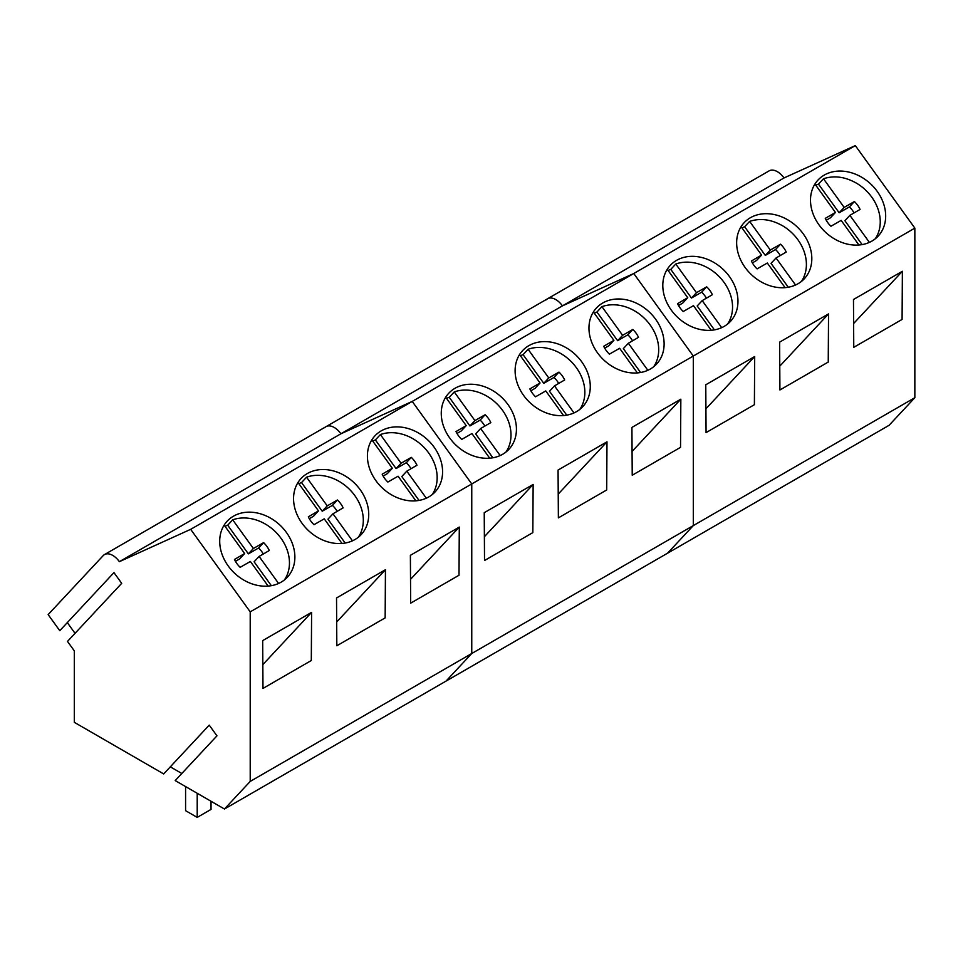 <?xml version="1.0" encoding="UTF-8"?>
<svg xmlns="http://www.w3.org/2000/svg" width="963" height="963" viewBox="0 0 963 963"><rect width="100%" height="100%" fill="white"/><g stroke="black" fill="none" stroke-linecap="round" stroke-linejoin="round"><path stroke-width="1.44" d="M197.21 793.295L197.21 817.394L211.029 809.414L211.029 801.264M197.21 817.394L185.582 810.677L185.582 786.578M854.097 212.907A21.162 17.021 43 0 0 849.378 206.913L854.386 201.556L844.166 207.406L823.485 178.757C834.187 175.206 845.273 176.747 856.769 183.343A41.108 33.055 -137 0 1 875.211 238.848M815.805 185.233A41.108 33.055 -137 0 1 818.478 184.114L823.485 178.757M854.386 201.556A21.162 17.021 -137 0 1 860.067 209.428L849.896 215.351L869.396 242.375M814.939 184.041L835.439 212.45L825.267 218.36A21.162 17.021 -137 0 0 830.949 226.245L841.168 220.383L858.936 245.011M835.439 212.45L830.443 217.807L826.23 220.25M849.896 215.351L844.888 220.708L862.126 244.602M844.166 207.406L839.158 212.775L849.378 206.913M839.158 212.775L818.478 184.114M780.247 255.532A21.162 17.021 43 0 0 775.528 249.549L780.536 244.193L770.316 250.043L749.635 221.394C760.337 217.843 771.435 219.383 782.919 225.98A41.108 33.055 -137 0 1 801.36 281.485M741.955 227.87A41.108 33.055 -137 0 1 744.628 226.75L749.635 221.394M780.536 244.193A21.162 17.021 -137 0 1 786.217 252.065L776.046 257.988L795.546 285.012M741.101 226.678L761.589 255.087L751.417 260.997A21.162 17.021 -137 0 0 757.099 268.882L767.318 263.019L785.086 287.648M761.589 255.087L756.593 260.443L752.38 262.887M776.046 257.988L771.038 263.344L788.276 287.239M770.316 250.043L765.308 255.412L775.528 249.549M765.308 255.412L744.628 226.75M706.397 298.169A21.162 17.021 43 0 0 701.678 292.186L706.686 286.83L696.466 292.68L675.785 264.018A41.108 33.055 -137 0 1 709.069 268.617A41.108 33.055 -137 0 1 727.51 324.122M668.105 270.507A41.108 33.055 -137 0 1 670.79 269.387L675.785 264.018M706.686 286.83A21.162 17.021 -137 0 1 712.367 294.702L702.196 300.625L721.696 327.649M667.251 269.315L687.738 297.723L677.567 303.634A21.162 17.021 -137 0 0 683.249 311.506L693.468 305.656L711.236 330.285M687.738 297.723L682.743 303.08L678.542 305.524M702.196 300.625L697.188 305.981L714.426 329.876M696.466 292.68L691.458 298.048L701.678 292.186M691.458 298.048L670.79 269.387M632.547 340.806A21.162 17.021 43 0 0 627.84 334.823L632.835 329.466L622.616 335.317L601.935 306.655A41.108 33.055 -137 0 1 635.219 311.254A41.108 33.055 -137 0 1 653.66 366.759M594.255 313.144A41.108 33.055 -137 0 1 596.94 312.024L601.935 306.655M632.835 329.466A21.162 17.021 -137 0 1 638.517 337.339L628.345 343.261L647.846 370.286M593.401 311.952L613.9 340.36L603.717 346.271A21.162 17.021 -137 0 0 609.41 354.143L619.618 348.293L637.386 372.922M613.9 340.36L608.893 345.717L604.692 348.161M628.345 343.261L623.338 348.618L640.588 372.512M622.616 335.317L617.62 340.685L627.84 334.823M617.62 340.685L596.94 312.024M558.709 383.443A21.162 17.021 43 0 0 553.99 377.46L558.985 372.103L548.766 377.953L528.085 349.292A41.108 33.055 -137 0 1 561.369 353.89A41.108 33.055 -137 0 1 579.81 409.395M520.405 355.78A41.108 33.055 -137 0 1 523.09 354.661L528.085 349.292M558.985 372.103A21.162 17.021 -137 0 1 564.667 379.976L554.495 385.886L573.996 412.922M519.551 354.589L540.05 382.985L529.879 388.908A21.162 17.021 -137 0 0 535.56 396.78L545.78 390.93L563.548 415.547M540.05 382.985L535.043 388.354L530.842 390.797M554.495 385.886L549.5 391.255L566.738 415.149M548.766 377.953L543.77 383.322L553.99 377.46M543.77 383.322L523.09 354.661M484.858 426.079A21.162 17.021 43 0 0 480.14 420.097L485.135 414.728L474.928 420.59L454.247 391.929A41.108 33.055 -137 0 1 487.519 396.527A41.108 33.055 -137 0 1 505.96 452.032M446.567 398.417A41.108 33.055 -137 0 1 449.24 397.298L454.247 391.929M485.135 414.728A21.162 17.021 -137 0 1 490.829 422.613L480.645 428.523L500.158 455.559M445.7 397.213L466.2 425.622L456.029 431.544A21.162 17.021 -137 0 0 461.71 439.417L471.93 433.567L489.698 458.183M466.2 425.622L461.193 430.991L456.992 433.434M480.645 428.523L475.65 433.892L492.887 457.786M474.928 420.59L469.92 425.947L480.14 420.097M469.92 425.947L449.24 397.298M411.008 468.716A21.162 17.021 43 0 0 406.29 462.734L411.297 457.365L401.077 463.227L380.397 434.566A41.108 33.055 -137 0 1 413.681 439.164A41.108 33.055 -137 0 1 432.122 494.669M372.717 441.042A41.108 33.055 -137 0 1 375.389 439.935L380.397 434.566M411.297 457.365A21.162 17.021 -137 0 1 416.979 465.249L406.795 471.16L426.308 498.196M371.85 439.85L392.35 468.259L382.179 474.181A21.162 17.021 -137 0 0 387.86 482.054L398.08 476.204L415.847 500.82M392.35 468.259L387.343 473.627L383.142 476.071M406.795 471.16L401.8 476.529L419.037 500.423M401.077 463.227L396.07 468.584L406.29 462.734M396.07 468.584L375.389 439.935M337.158 511.353A21.162 17.021 43 0 0 332.44 505.37L337.447 500.002L327.227 505.864L306.547 477.203A41.108 33.055 -137 0 1 339.831 481.801A41.108 33.055 -137 0 1 358.272 537.306M298.867 483.679A41.108 33.055 -137 0 1 301.539 482.571L306.547 477.203M337.447 500.002A21.162 17.021 -137 0 1 343.129 507.886L332.957 513.797L352.458 540.833M298 482.487L318.5 510.896L308.329 516.818A21.162 17.021 -137 0 0 314.01 524.691L324.23 518.84L341.997 543.457M318.5 510.896L313.505 516.264L309.292 518.708M332.957 513.797L327.95 519.165L345.187 543.06M327.227 505.864L322.22 511.221L332.44 505.37M322.22 511.221L301.539 482.571M263.308 553.99A21.162 17.021 43 0 0 258.59 548.007L263.597 542.638L253.377 548.501L232.697 519.839A41.108 33.055 -137 0 1 265.981 524.438A41.108 33.055 -137 0 1 284.422 579.943M225.017 526.316A41.108 33.055 -137 0 1 227.689 525.196L232.697 519.839M263.597 542.638A21.162 17.021 -137 0 1 269.279 550.523L259.107 556.433L278.608 583.47M224.162 525.124L244.65 553.532L234.478 559.455A21.162 17.021 -137 0 0 240.16 567.327L250.38 561.477L268.147 586.094M244.65 553.532L239.655 558.901L235.441 561.345M259.107 556.433L254.1 561.802L271.337 585.685M253.377 548.501L248.37 553.857L258.59 548.007M248.37 553.857L227.689 525.196M546.274 299.806A16.443 9.498 60 0 1 547.574 298.759L769.124 170.86A16.443 9.498 60 0 1 784.014 177.95L855.313 145.606L633.762 273.516L562.464 305.861L784.014 177.95M914.85 397.695L693.3 525.605L667.552 553.207L889.09 425.297L914.85 397.695L914.85 228.123L855.313 145.606M547.574 298.759A16.443 9.498 60 0 1 562.464 305.861A16.443 9.498 60 0 0 547.574 298.759L326.024 426.669A16.443 9.498 60 0 1 340.926 433.771L562.464 305.861L633.762 273.516L412.224 401.427L340.926 433.771A16.443 9.498 60 0 0 326.024 426.669A16.443 9.498 60 0 0 324.724 427.716M914.85 228.123L693.3 356.033L633.762 273.516L693.3 356.033L471.762 483.944L412.224 401.427L340.926 433.771L119.376 561.67A16.443 9.498 60 0 0 104.486 554.58L326.024 426.669M819.007 224.873A41.12 33.067 43 0 0 878.148 236.14A41.12 33.067 43 0 0 877.161 191.3A41.12 33.067 43 0 0 818.02 180.033A41.12 33.067 43 0 0 819.007 224.873M745.157 267.509A41.12 33.067 43 0 0 804.298 278.776A41.12 33.067 43 0 0 803.311 233.937A41.12 33.067 43 0 0 744.17 222.67A41.12 33.067 43 0 0 745.157 267.509M671.319 310.146A41.12 33.067 43 0 0 730.448 321.413A41.12 33.067 43 0 0 729.46 276.574A41.12 33.067 43 0 0 670.32 265.307A41.12 33.067 43 0 0 671.319 310.146M104.486 554.58A16.443 9.498 60 0 0 103.185 555.627L48.15 614.599L59.766 630.693L113.959 572.612L121.699 583.325L67.494 641.418L74.32 650.868L74.32 722.334L163.686 773.939L209.224 725.127L216.952 735.84L175.206 780.584L224.463 809.016L446.001 681.118L471.762 653.504L446.001 681.118L667.552 553.207L693.3 525.605L693.3 356.033L693.3 525.605L471.762 653.504L471.762 483.944L412.224 401.427L190.674 529.337L119.376 561.67M828.541 313.902L828.24 362.064L779.922 389.967L779.621 342.142L828.541 313.902L779.765 366.169M754.691 356.539L754.39 404.701L706.072 432.604L705.771 384.779L754.691 356.539L705.915 408.806M902.379 271.265L853.471 299.505L853.76 347.33L902.09 319.427L902.379 271.265L853.615 323.532M597.469 352.783A41.12 33.067 43 0 0 656.597 364.05A41.12 33.067 43 0 0 655.61 319.21A41.12 33.067 43 0 0 596.482 307.943A41.12 33.067 43 0 0 597.469 352.783M523.619 395.42A41.12 33.067 43 0 0 582.759 406.687A41.12 33.067 43 0 0 581.76 361.847A41.12 33.067 43 0 0 522.632 350.58A41.12 33.067 43 0 0 523.619 395.42M449.769 438.057A41.12 33.067 43 0 0 508.909 449.324A41.12 33.067 43 0 0 507.922 404.484A41.12 33.067 43 0 0 448.782 393.217A41.12 33.067 43 0 0 449.769 438.057M606.991 441.812L606.69 489.974L558.371 517.877L558.071 470.052L606.991 441.812L558.227 494.079M533.141 484.449L532.84 532.611L484.521 560.514L484.233 512.689L533.141 484.449L484.377 536.716M680.841 399.176L631.921 427.416L632.222 475.241L680.54 447.338L680.841 399.176L632.077 451.442M224.463 809.016L250.211 781.414L471.762 653.504L471.762 483.944L250.211 611.854L190.674 529.337M181.826 773.494L170.295 766.837M67.314 622.604L75.042 633.329M375.919 480.693A41.12 33.067 43 0 0 435.059 491.961A41.12 33.067 43 0 0 434.072 447.121A41.12 33.067 43 0 0 374.932 435.854A41.12 33.067 43 0 0 375.919 480.693M302.069 523.33A41.12 33.067 43 0 0 361.209 534.585A41.12 33.067 43 0 0 360.222 489.758A41.12 33.067 43 0 0 301.082 478.491A41.12 33.067 43 0 0 302.069 523.33M228.219 565.967A41.12 33.067 43 0 0 287.359 577.222A41.12 33.067 43 0 0 286.372 532.395A41.12 33.067 43 0 0 227.232 521.127A41.12 33.067 43 0 0 228.219 565.967M250.211 781.414L250.211 611.854M385.441 569.723L385.152 617.885L336.821 645.776L336.532 597.963L385.441 569.723L336.677 621.99M311.603 612.36L311.302 660.522L262.983 688.413L262.682 640.6L311.603 612.36L262.827 664.626M459.291 527.086L410.382 555.326L410.671 603.151L459.002 575.248L459.291 527.086L410.527 579.353"/></g></svg>
